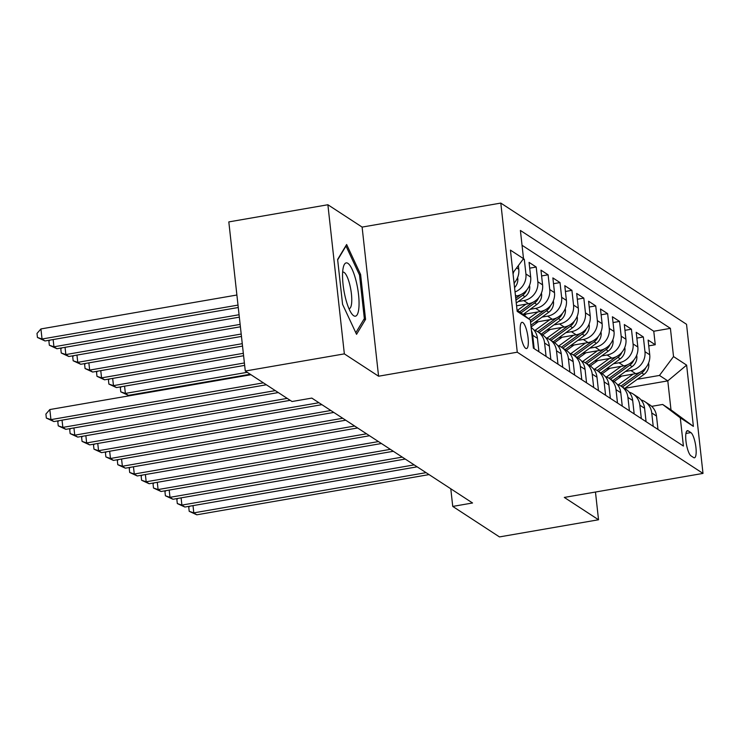<?xml version="1.0" encoding="UTF-8"?>
<svg xmlns="http://www.w3.org/2000/svg" width="740" height="740" viewBox="0 0 740 740"><rect width="100%" height="100%" fill="white"/><g stroke="black" fill="none" stroke-linecap="round" stroke-linejoin="round"><path stroke-width="1.11" d="M525.687 348.346A13.32 3.423 80.2 0 0 526.529 348.568A13.32 3.423 80.2 0 0 527.879 336.404A13.32 3.423 80.2 0 0 522.838 322.548A13.32 3.423 80.2 0 0 521.987 322.325A13.32 3.423 80.2 0 0 520.646 334.489A13.32 3.423 80.2 0 0 525.687 348.346M327.885 204.749L344.35 353.877L378.575 376.216L362.11 227.088L327.885 204.749L228.817 221.908L245.282 371.027L292.013 401.524L311.827 398.092L472.555 502.987L452.741 506.419L499.472 536.916L598.53 519.767L595.469 492.035M362.11 227.088L500.804 203.084L686.535 324.296L703 473.415L517.269 352.203L500.804 203.084M618.279 376.669L635.669 373.654A16.65 15.642 -56.9 0 0 649.739 354.793L648.12 340.076L655.261 344.738L648.758 345.867M625.393 371.499L630.905 370.546A16.65 15.642 -56.9 0 0 644.975 351.685L643.356 336.968L636.853 338.097M643.356 336.968L636.215 332.306L637.834 347.023A16.65 15.642 -56.9 0 1 623.765 365.884L606.365 368.899M594.461 361.129L611.86 358.114A16.65 15.642 -56.9 0 0 625.929 339.253L624.31 324.536L631.451 329.198L624.949 330.327M582.556 353.359L599.955 350.344A16.65 15.642 -56.9 0 0 614.024 331.483L612.396 316.766L619.547 321.428L613.044 322.557M570.651 345.589L588.05 342.574A16.65 15.642 -56.9 0 0 602.12 323.713L600.491 308.996L607.642 313.658L601.13 314.787M558.746 337.819L576.146 334.804A16.65 15.642 -56.9 0 0 590.215 315.943L588.587 301.226L595.728 305.888L589.225 307.017M546.841 330.049L564.241 327.034A16.65 15.642 -56.9 0 0 578.31 308.173L576.682 293.456L583.823 298.118L577.32 299.247M534.937 322.279L552.327 319.264A16.65 15.642 -56.9 0 0 566.405 300.403L564.777 285.686L571.918 290.348L565.416 291.477M523.115 314.491L540.422 311.494A16.65 15.642 -56.9 0 0 554.501 292.633L552.873 277.916L560.014 282.578L553.511 283.707M516.566 305.796L528.517 303.724A16.65 15.642 -56.9 0 0 542.587 284.863L540.968 270.146L548.109 274.808L541.606 275.937M515.502 296.148L516.613 295.954A16.65 15.642 -56.9 0 0 530.682 277.093L529.063 262.376L536.204 267.038L529.701 268.167M523.467 258.732L524.299 259.268L522.884 259.518M690.873 432.595L688.246 430.884A12.904 3.321 80.2 0 0 687.432 430.661A12.904 3.321 80.2 0 0 686.128 442.446A12.904 3.321 80.2 0 0 691.012 455.868L693.63 457.579A12.904 3.321 80.2 0 0 694.453 457.792A12.904 3.321 80.2 0 0 695.748 446.017A12.904 3.321 80.2 0 0 690.873 432.595L685.924 433.446M517.02 309.866L530.284 319.93L533.392 348.142L683.409 446.044L680.291 417.832L662.661 404.456L651.681 406.353M530.284 319.93L517.186 311.383L510.424 250.12L523.513 258.667L520.405 230.454L670.412 328.357L673.529 356.569L686.627 365.116L693.389 426.379L680.291 417.832M518.25 301.568L523.754 300.616L528.517 303.724M530.154 309.339L535.658 308.386L540.422 311.494M542.059 317.108L547.572 316.156L552.327 319.264M553.964 324.879L559.477 323.926L564.241 327.034M565.869 332.649L571.382 331.696L576.146 334.804M577.774 340.418L583.287 339.466L588.05 342.574M589.678 348.189L595.191 347.236L599.955 350.344M601.583 355.959L607.096 355.006L611.86 358.114M613.488 363.729L619.001 362.776L623.765 365.884M655.261 344.738L653.772 331.243L522.033 245.264M514.06 283.106A16.65 15.642 -56.9 0 0 518.777 269.323L518.37 265.577M524.299 259.268L525.918 273.985A16.65 15.642 123.1 0 1 515.04 291.949M536.204 267.038L537.832 281.755A16.65 15.642 123.1 0 1 523.754 300.616M548.109 274.808L549.737 289.525A16.65 15.642 123.1 0 1 535.658 308.386M560.014 282.578L561.641 297.295A16.65 15.642 123.1 0 1 547.572 316.156M571.918 290.348L573.546 305.065A16.65 15.642 123.1 0 1 559.477 323.926M583.823 298.118L585.451 312.835A16.65 15.642 123.1 0 1 571.382 331.696M595.728 305.888L597.356 320.605A16.65 15.642 123.1 0 1 583.287 339.466M607.642 313.658L609.26 328.375A16.65 15.642 123.1 0 1 595.191 347.236M619.547 321.428L621.165 336.145A16.65 15.642 123.1 0 1 607.096 355.006M631.451 329.198L633.07 343.915A16.65 15.642 123.1 0 1 619.001 362.776M653.226 426.342L651.746 412.948A16.65 15.642 -56.9 0 0 644.993 401.746A16.65 15.642 -56.9 0 0 641.071 399.942M657.98 429.45L656.5 416.056A16.65 15.642 -56.9 0 0 649.748 404.854L644.993 401.746M646.076 421.68L644.596 408.286A16.65 15.642 -56.9 0 0 637.843 397.084L633.079 393.976A16.65 15.642 123.1 0 1 639.841 405.178L641.321 418.572M634.171 413.91L632.691 400.516A16.65 15.642 -56.9 0 0 625.938 389.314L621.174 386.206A16.65 15.642 123.1 0 1 627.927 397.408L629.407 410.802M622.266 406.14L620.786 392.746A16.65 15.642 -56.9 0 0 614.034 381.544L609.27 378.436A16.65 15.642 123.1 0 1 616.022 389.638L617.502 403.032M610.361 398.37L608.881 384.976A16.65 15.642 -56.9 0 0 602.129 373.774L597.365 370.666A16.65 15.642 123.1 0 1 604.118 381.868L605.598 395.262M598.457 390.6L596.976 377.206A16.65 15.642 -56.9 0 0 590.224 366.004L585.46 362.896A16.65 15.642 123.1 0 1 592.213 374.098L593.693 387.492M586.552 382.83L585.072 369.436A16.65 15.642 -56.9 0 0 578.319 358.234L573.555 355.126A16.65 15.642 123.1 0 1 580.308 366.328L581.788 379.722M574.647 375.06L573.167 361.666A16.65 15.642 -56.9 0 0 566.415 350.464L561.651 347.356A16.65 15.642 123.1 0 1 568.403 358.558L569.883 371.952M562.742 367.29L561.262 353.896A16.65 15.642 -56.9 0 0 554.51 342.694L549.746 339.586A16.65 15.642 123.1 0 1 556.499 350.788L557.979 364.182M550.837 359.52L549.357 346.126A16.65 15.642 -56.9 0 0 542.605 334.924L537.841 331.816A16.65 15.642 123.1 0 1 544.594 343.018L546.074 356.412M538.923 351.75L537.443 338.356A16.65 15.642 -56.9 0 0 531.107 327.432M531.459 330.623A16.65 15.642 123.1 0 1 532.689 335.239L534.169 348.642M662.661 404.456L670.995 409.895L667.795 380.878L659.46 375.439L673.529 356.569M624.837 388.315L667.795 380.878L686.627 365.116M637.307 379.269L659.46 375.439M344.35 353.877L245.282 371.027M378.575 376.216L517.269 352.203M703 473.415L564.305 497.428L598.53 519.767M450.789 488.788L452.741 506.419M653.772 331.243L670.412 328.357M629.166 392.172A16.65 15.642 123.1 0 1 633.079 393.976M617.262 384.402A16.65 15.642 123.1 0 1 621.174 386.206M605.357 376.632A16.65 15.642 123.1 0 1 609.27 378.436M593.452 368.862A16.65 15.642 123.1 0 1 597.365 370.666M581.548 361.092A16.65 15.642 123.1 0 1 585.46 362.896M569.643 353.322A16.65 15.642 123.1 0 1 573.555 355.126M557.729 345.552A16.65 15.642 123.1 0 1 561.651 347.356M545.824 337.782A16.65 15.642 123.1 0 1 549.746 339.586M533.919 330.012A16.65 15.642 123.1 0 1 537.841 331.816M523.513 258.667L512.931 272.857M513.68 271.858A16.65 15.642 123.1 0 1 513.051 273.957M670.995 409.895L693.389 426.379M342.583 304.371L356.55 334.323L365.56 319.365L360.602 274.457L346.635 244.505L337.625 259.463L342.583 304.371M359.353 274.679L360.602 274.457M363.654 319.699L365.56 319.365M193.001 505.633L193.806 512.866L426.074 472.657M196.785 514.809L189.209 511.322L193.806 512.866L196.785 514.809L429.052 474.599M189.209 511.322L188.765 507.288L189.718 506.197M621.655 376.077L614.08 381.581M633.126 374.098L618.39 384.782M648.545 363.127L648.767 364.062A11.026 10.36 123.1 0 1 644.013 374.403L624.634 388.463M639.878 372.322L620.943 386.058M622.368 386.983L641.746 372.932A11.026 10.36 -56.9 0 0 645.743 367.771M358.946 307.026A27.047 6.956 80.2 0 0 353.498 272.57A27.047 6.956 80.2 0 0 343.545 266.446A27.047 6.956 80.2 0 0 342.657 272.079A27.047 6.956 80.2 0 0 351.74 313.751A27.047 6.956 80.2 0 0 358.946 307.026M348.947 308.626A18.518 4.764 80.2 0 0 349.271 308.617A18.518 4.764 80.2 0 0 351.694 302.327A18.518 4.764 80.2 0 0 349.169 282.412A18.518 4.764 80.2 0 0 342.953 272.117A18.518 4.764 80.2 0 0 342.648 272.218M337.671 259.86L345.996 246.041L359.529 275.058L364.339 318.579L355.811 332.732M181.097 497.863L181.901 505.096L414.169 464.887M184.88 507.039L177.304 503.552L181.901 505.096L184.88 507.039L417.138 466.829M177.304 503.552L176.86 499.519L177.813 498.427M169.192 490.093L169.996 497.326L402.264 457.117M172.966 499.269L165.399 495.782L169.996 497.326L172.966 499.269L405.233 459.059M165.399 495.782L164.955 491.749L165.908 490.657M157.287 482.323L158.092 489.556L390.35 449.346M161.061 491.499L153.495 488.012L158.092 489.556L161.061 491.499L393.329 451.289M153.495 488.012L153.051 483.979L154.003 482.887M145.382 474.553L146.178 481.786L378.445 441.577M149.156 483.729L141.59 480.241L146.178 481.786L149.156 483.729L381.424 443.519M141.59 480.241L141.146 476.209L142.089 475.117M609.751 368.307L602.175 373.811M621.221 366.328L606.486 377.012M636.64 355.357L636.853 356.292A11.026 10.36 123.1 0 1 632.108 366.633L612.729 380.693M627.964 364.552L609.029 378.288M610.463 379.213L629.842 365.162A11.026 10.36 -56.9 0 0 633.838 360.001M597.846 360.537L590.27 366.041M609.316 358.558L594.581 369.242M624.736 347.587L624.949 348.522A11.026 10.36 123.1 0 1 620.203 358.863L600.824 372.923M616.059 356.782L597.125 370.518M598.558 371.443L617.937 357.392A11.026 10.36 -56.9 0 0 621.933 352.231M585.941 352.767L578.365 358.271M597.411 350.788L582.676 361.471M612.831 339.817L613.044 340.752A11.026 10.36 123.1 0 1 608.298 351.093L588.91 365.153M604.154 349.012L585.22 362.748M586.654 363.673L606.032 349.622A11.026 10.36 -56.9 0 0 610.028 344.461M574.037 344.997L566.461 350.501M585.507 343.018L570.771 353.702M600.926 332.047L601.139 332.982A11.026 10.36 123.1 0 1 596.385 343.323L577.006 357.383M592.25 341.242L573.315 354.978M574.749 355.903L594.127 341.852A11.026 10.36 -56.9 0 0 598.124 336.691M136.484 393.939L136.549 394.531M132.571 395.225L133.191 394.513M133.478 466.783L134.273 474.016L366.541 433.807M137.251 475.959L129.685 472.471L134.273 474.016L137.251 475.959L369.519 435.749M129.685 472.471L129.241 468.439L130.185 467.347M562.132 337.227L554.556 342.731M573.602 335.248L558.866 345.932M589.012 324.277L589.234 325.212A11.026 10.36 123.1 0 1 584.48 335.553L565.101 349.613M580.345 333.472L561.41 347.208M562.844 348.133L582.223 334.082A11.026 10.36 -56.9 0 0 586.219 328.921M247.243 372.312L125.374 393.412L128.353 395.354L250.222 374.255M124.579 386.169L125.374 393.412L120.787 391.858L120.343 387.825L121.286 386.743M128.353 395.354L120.787 391.858M121.573 459.013L122.368 466.246L354.636 426.036M125.347 468.189L117.78 464.692L122.368 466.246L125.347 468.189L357.614 427.979M117.78 464.692L117.336 460.668L118.28 459.577M550.227 329.457L542.651 334.961M561.697 327.478L546.952 338.161M577.107 316.507L577.33 317.442A11.026 10.36 123.1 0 1 572.575 327.783L553.196 341.843M568.44 325.702L549.505 339.438M550.939 340.363L570.318 326.312A11.026 10.36 -56.9 0 0 574.314 321.151M244.394 362.97L113.47 385.642L116.448 387.584L244.663 365.384M112.674 378.399L113.47 385.642L108.882 384.088L108.438 380.055L109.381 378.973M116.448 387.584L108.882 384.088M109.668 451.243L110.464 458.476L342.731 418.267M113.442 460.419L105.876 456.922L110.464 458.476L113.442 460.419L345.71 420.209M105.876 456.922L105.432 452.899L106.375 451.807M538.322 321.687L531.052 326.96M549.792 319.708L535.048 330.392M565.203 308.737L565.425 309.671A11.026 10.36 123.1 0 1 560.67 320.013L541.291 334.073M556.535 317.932L537.601 331.668M539.034 332.593L558.413 318.542A11.026 10.36 -56.9 0 0 562.4 313.381M243.331 353.322L101.565 377.872L104.543 379.814L243.589 355.736M100.77 370.629L101.565 377.872L96.977 376.318L96.533 372.285L97.477 371.203M104.543 379.814L96.977 376.318M97.763 443.473L98.559 450.706L330.826 410.496M101.537 452.649L93.971 449.152L98.559 450.706L101.537 452.649L333.805 412.439M93.971 449.152L93.517 445.129L94.47 444.037M526.418 313.917L524.346 315.425M537.888 311.938L528.61 318.663M553.298 300.967L553.52 301.901A11.026 10.36 123.1 0 1 548.765 312.243L530.867 325.23M544.631 310.162L530.349 320.522M530.543 322.344L546.499 310.772A11.026 10.36 -56.9 0 0 550.495 305.611M242.267 343.684L89.66 370.102L92.639 372.044L242.526 346.089M88.865 362.859L89.66 370.102L85.072 368.548L84.619 364.515L85.572 363.433M92.639 372.044L85.072 368.548M85.858 435.703L86.654 442.936L318.921 402.726M89.633 444.879L82.057 441.382L86.654 442.936L89.633 444.879L321.9 404.669M82.057 441.382L81.613 437.358L82.566 436.267M525.983 304.168L517.556 310.273M541.393 293.197L541.615 294.132A11.026 10.36 123.1 0 1 536.861 304.473L523.078 314.472M532.726 302.392L519.656 311.864M520.979 312.872L534.595 303.002A11.026 10.36 -56.9 0 0 538.591 297.841M241.194 334.036L77.756 362.332L80.734 364.274L241.462 336.441M76.96 355.089L77.756 362.332L73.158 360.778L72.714 356.745L73.667 355.663M80.734 364.274L73.158 360.778M73.945 427.933L74.749 435.166L287.203 398.388M77.728 437.109L70.152 433.612L74.749 435.166L77.728 437.109L290.182 400.331M70.152 433.612L69.708 429.589L70.661 428.497M529.488 285.427L529.711 286.361A11.026 10.36 123.1 0 1 524.956 296.703L516.261 303.012M520.812 294.622L515.743 298.303M515.937 300.125L522.69 295.232A11.026 10.36 -56.9 0 0 526.686 290.071M240.13 324.388L65.851 354.562L68.829 356.504L240.398 326.793M65.046 347.319L65.851 354.562L61.254 353.008L60.809 348.975L61.762 347.893M68.829 356.504L61.254 353.008M62.04 420.163L62.845 427.396L275.298 390.618M65.823 429.339L58.247 425.842L62.845 427.396L65.823 429.339L278.268 392.561M58.247 425.842L57.803 421.819L58.756 420.727M517.584 277.657L517.797 278.591A11.026 10.36 123.1 0 1 514.559 287.62M514.124 283.688A11.026 10.36 -56.9 0 0 514.781 282.301M239.066 314.74L53.946 346.792L56.915 348.734L239.335 317.155M53.141 339.549L53.946 346.792L49.349 345.238L48.905 341.205L49.858 340.123M56.915 348.734L49.349 345.238M250.953 374.727L49.821 409.553L50.94 419.626L263.394 382.848M53.909 421.569L46.343 418.072L50.94 419.626L53.909 421.569L266.363 384.791M46.343 418.072L45.898 414.049L49.821 409.553M236.893 295.019L40.922 328.939L42.041 339.012L45.011 340.964L238.271 307.507M238.003 305.093L42.041 339.012L37.444 337.468L37 333.435L40.922 328.939M45.011 340.964L37.444 337.468M515.391 295.158L516.613 295.954M630.905 370.546L635.669 373.654M644.975 351.685L649.739 354.793M516.622 267.908L518.777 269.323M525.918 273.985L530.682 277.093M537.832 281.755L542.587 284.863M549.737 289.525L554.501 292.633M561.641 297.295L566.405 300.403M573.546 305.065L578.31 308.173M585.451 312.835L590.215 315.943M597.356 320.605L602.12 323.713M609.26 328.375L614.024 331.483M621.165 336.145L625.929 339.253M633.07 343.915L637.834 347.023M651.746 412.948L656.5 416.056M639.841 405.178L644.596 408.286M627.927 397.408L632.691 400.516M616.022 389.638L620.786 392.746M604.118 381.868L608.881 384.976M592.213 374.098L596.976 377.206M580.308 366.328L585.072 369.436M568.403 358.558L573.167 361.666M556.499 350.788L561.262 353.896M544.594 343.018L549.357 346.126M532.689 335.239L537.443 338.356M686.729 431.143L688.246 430.884M644.013 374.403L641.746 372.932M632.108 366.633L629.842 365.162M620.203 358.863L617.937 357.392M608.298 351.093L606.032 349.622M596.385 343.323L594.127 341.852M584.48 335.553L582.223 334.082M572.575 327.783L570.318 326.312M560.67 320.013L558.413 318.542M548.765 312.243L546.499 310.772M536.861 304.473L534.595 303.002M524.956 296.703L522.69 295.232"/></g></svg>
